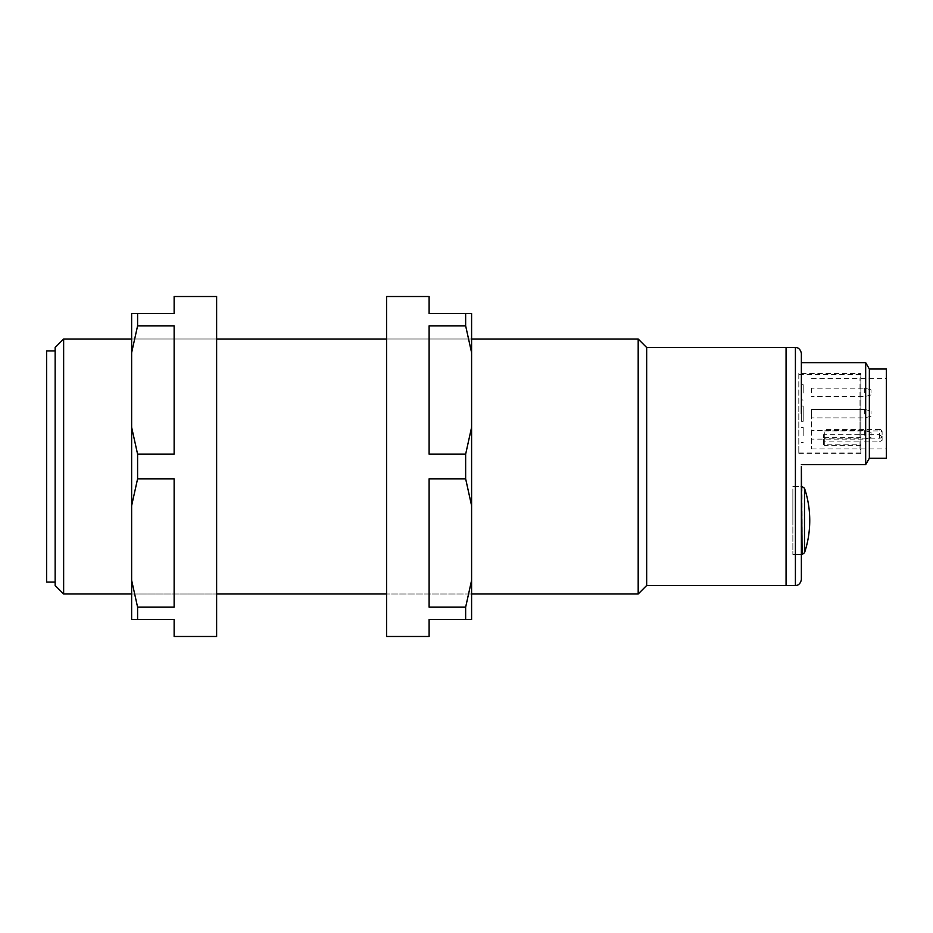 <?xml version="1.0" encoding="UTF-8"?>
<svg xmlns="http://www.w3.org/2000/svg" width="933" height="933" viewBox="0 0 933 933"><rect width="100%" height="100%" fill="white"/><g stroke="black" fill="none" stroke-linecap="round" stroke-linejoin="round"><path stroke-width="0.7" stroke-dasharray="4.67 3.5" d="M860.856 435.326L860.856 413.634L860.856 452.948L860.856 444.808L823.454 444.808L823.454 437.6L860.856 437.6L860.856 435.326L860.004 434.72L823.454 434.72L823.454 441.927L860.004 441.927L860.004 448.913L860.004 413.634L860.004 434.72M860.856 437.6L860.856 374.331L860.856 449.753L860.856 442.534L860.004 441.927M860.004 413.634L860.004 378.366L860.004 413.634M811.558 413.634L811.558 448.913L811.558 413.634M798.811 413.634L798.811 452.948L798.811 413.634M864.704 435.256L864.704 430.638L864.704 435.256M811.558 435.256L811.558 430.638L811.558 435.256M871.049 435.105L871.049 432.329L871.049 435.105M864.704 414.007L864.704 409.389L864.704 414.007M811.558 414.007L811.558 409.389L811.558 414.007M871.049 413.855L871.049 411.091L871.049 413.855M864.704 392.758L864.704 388.14L864.704 392.758M811.558 392.758L811.558 388.14L811.558 392.758M871.049 392.606L871.049 389.842L871.049 392.606M860.856 444.808L860.856 442.534M823.454 437.6L823.454 434.72M823.454 444.808L823.454 441.927M803.196 435.548L803.196 427.232L803.196 435.548M803.196 412.969L803.196 421.284L801.365 421.284L801.365 405.983L801.365 421.284L801.365 405.983L801.365 421.284L803.196 421.284L803.196 405.983L801.365 405.983L803.196 405.983L803.196 421.284L803.196 412.969M801.365 414.275L801.365 406.31L801.365 414.275M801.365 393.026L801.365 385.061L801.365 393.026M803.196 393.061L803.196 384.734L803.196 393.061M801.365 392.385L801.365 384.734L801.365 392.385M792.863 494.105L792.863 554.505L792.863 494.105M804.514 552.768L804.514 488.262M798.811 373.48L798.811 453.8L798.811 373.48L860.856 373.48L860.856 453.8L860.856 441.915L879.551 441.915L882.105 440.318L882.105 431.967L882.105 440.318M798.811 453.8L860.856 453.8M886.35 369.013L886.35 458.255M860.856 445.403L824.305 445.403L824.305 438.195L860.856 438.195L860.856 378.366L860.856 441.915M882.105 431.967A2.554 2.554 0 0 0 879.551 429.425L879.551 441.915M869.358 458.255L869.358 369.013M865.672 362.645L865.672 464.634M801.365 486.513L801.365 554.505L801.365 486.513L792.863 486.513L792.863 520.509L792.863 486.513L801.365 486.513M786.064 347.519L786.064 585.481L786.064 347.519M801.365 362.645L801.365 413.634M792.863 520.509L792.863 554.505L792.863 520.509M886.35 413.634L886.35 448.913L886.35 413.634M882.105 436.714L879.551 434.708L879.551 429.425L824.305 429.425L824.305 430.918L879.551 430.918A2.554 1.808 180 0 1 882.105 432.714M824.305 445.403L824.305 429.425M860.856 434.708L879.551 434.708M824.305 438.195L824.305 430.918M860.856 438.195L860.856 373.48M46.732 566.366L46.732 366.634L46.65 566.366M55.152 582.087L55.152 350.913L55.152 582.087M46.65 350.913L46.65 582.087M386.612 296.519L386.612 466.5L386.612 339.017L471.597 339.017L471.597 593.983L471.597 339.017L386.612 339.017L386.612 636.481M216.631 339.017L131.635 339.017L131.635 466.5L131.635 339.017L216.631 339.017L216.631 466.5L216.631 339.017M471.597 593.983L386.612 593.983L471.597 593.983M216.631 296.519L216.631 593.983L131.635 593.983L131.635 466.5L131.635 593.983L216.631 593.983L216.631 466.5L216.631 636.481M55.152 347.519L55.152 585.481M638.184 339.017L638.184 593.983M63.642 593.983L63.642 339.017M646.674 347.519L646.674 585.481M174.133 636.481L174.133 619.477L137.594 619.477L137.594 607.161L174.133 607.161L174.133 478.827L174.133 607.161L174.133 478.827L137.594 478.827L137.594 454.173L174.133 454.173L174.133 325.839L174.133 454.173L174.133 325.839L137.594 325.839L137.594 313.523L174.133 313.523L174.133 296.519M137.594 325.839L131.635 352.697L131.635 313.523L137.594 313.523M131.635 352.697L131.635 427.314L137.594 454.173M137.594 478.827L131.635 505.686L131.635 427.314M131.635 505.686L131.635 580.303L137.594 607.161M137.594 619.477L131.635 619.477L131.635 580.303M429.11 636.481L429.11 619.477L465.649 619.477L465.649 607.161L429.11 607.161L429.11 478.827L429.11 607.161L429.11 478.827L465.649 478.827L465.649 454.173L429.11 454.173L429.11 325.839L465.649 325.839L465.649 313.523L429.11 313.523L429.11 296.519M429.11 325.839L429.11 454.173L429.11 325.839M465.649 325.839L471.597 352.697L471.597 313.523L465.649 313.523M465.649 619.477L471.597 619.477L471.597 580.303L465.649 607.161M465.649 478.827L471.597 505.686L471.597 580.303M471.597 505.686L471.597 427.314L465.649 454.173M471.597 352.697L471.597 427.314M802.088 486.513L802.088 554.505M795.406 347.519L795.406 585.481M882.105 436.317A2.554 1.808 0 0 1 879.551 438.125L824.305 438.125M811.558 378.366L860.004 378.366L860.856 377.515M811.558 448.913L860.004 448.913L860.856 449.753M798.811 374.331L860.856 374.331M871.049 432.329L864.704 430.638L811.558 430.638M864.704 409.389L811.558 409.389L864.704 409.389L871.049 411.091L864.704 409.389M871.049 389.842L864.704 388.14L811.558 388.14M871.049 394.939L864.704 396.642L811.558 396.642M871.049 416.188L864.704 417.891L811.558 417.891L864.704 417.891L871.049 416.188M871.049 437.437L864.704 439.128L811.558 439.128M798.811 452.948L860.856 452.948M801.365 427.559L803.196 427.232L801.365 427.232M801.365 442.207L803.196 442.534L801.365 442.534M801.365 406.31L803.196 405.983L801.365 406.31M801.365 420.958L803.196 421.284L801.365 420.958M801.365 385.061L803.196 384.734L801.365 384.734M801.365 399.709L803.196 400.035L801.365 400.035M801.365 554.505L792.863 554.505L801.365 554.505M860.856 378.366L886.35 378.366M860.856 448.913L886.35 448.913"/><path stroke-width="1.4" d="M804.514 552.768A101.989 101.989 0 0 0 804.514 488.262L804.514 552.768L802.088 554.505L801.365 466.5L801.365 579.533L801.365 486.513M869.358 413.634L869.358 458.255L886.35 458.255L886.35 369.013L869.358 369.013L869.358 413.634M869.358 458.255L865.672 464.634L865.672 362.645L801.365 362.645L801.365 353.467L801.365 413.634M646.674 347.519L646.674 585.481L786.064 585.481L786.064 347.519L795.406 347.519L795.406 585.481L786.064 585.481L786.064 347.519L646.674 347.519L638.184 339.017L471.597 339.017M55.152 350.913L46.65 350.913L46.65 582.087L55.152 582.087M55.152 585.481L55.152 347.519L63.642 339.017L63.642 593.983L55.152 585.481M646.674 585.481L638.184 593.983L638.184 339.017M386.612 339.017L216.631 339.017M131.635 339.017L63.642 339.017M638.184 593.983L471.597 593.983M386.612 593.983L216.631 593.983M131.635 593.983L63.642 593.983M131.635 427.314L131.635 505.686L137.594 478.827L137.594 454.173L131.635 427.314L131.635 352.697L137.594 325.839L137.594 313.523L131.635 313.523L131.635 352.697M137.594 478.827L174.133 478.827L174.133 607.161L137.594 607.161L137.594 619.477L174.133 619.477L174.133 636.481L216.631 636.481L216.631 296.519L174.133 296.519L174.133 313.523L137.594 313.523M137.594 607.161L131.635 580.303L131.635 619.477L137.594 619.477M131.635 580.303L131.635 505.686M137.594 454.173L174.133 454.173L174.133 325.839L137.594 325.839M471.597 427.314L471.597 505.686L465.649 478.827L465.649 454.173L471.597 427.314L471.597 352.697L465.649 325.839L429.11 325.839L429.11 454.173L465.649 454.173M465.649 478.827L429.11 478.827L429.11 607.161L465.649 607.161L465.649 619.477L429.11 619.477L429.11 636.481L386.612 636.481L386.612 296.519L429.11 296.519L429.11 313.523L465.649 313.523L465.649 325.839M465.649 313.523L471.597 313.523L471.597 352.697M465.649 607.161L471.597 580.303L471.597 505.686M471.597 580.303L471.597 619.477L465.649 619.477M802.088 554.505L801.365 554.505M804.514 488.262L802.088 486.513M795.406 585.481L796.432 585.399C795.511 585.574 800.234 585.691 801.365 579.533M865.672 464.634L801.365 464.634M795.406 347.519L796.432 347.601C795.511 347.426 800.234 347.309 801.365 353.467M869.358 369.013L865.672 362.645"/></g></svg>

